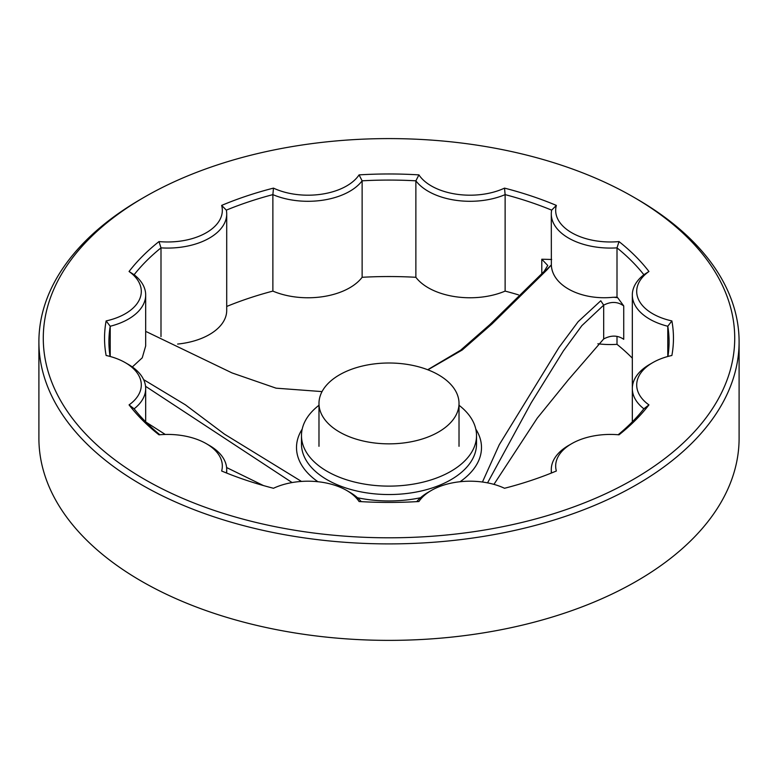 <?xml version="1.0" encoding="UTF-8"?>
<svg xmlns="http://www.w3.org/2000/svg" width="778" height="778" viewBox="0 0 778 778"><rect width="100%" height="100%" fill="white"/><g stroke="black" fill="none" stroke-linecap="round" stroke-linejoin="round"><path stroke-width="1.17" d="M518.479 294.862A280.08 161.707 0 0 0 505.126 291.098A59.079 34.106 180 0 1 415.87 277.289A280.08 161.707 0 0 0 362.13 277.289A59.079 34.106 180 0 1 272.874 291.098A280.08 161.707 0 0 0 226.709 306.464A280.08 161.707 0 0 1 272.874 291.098L272.874 194.626L273.477 188.12L272.874 194.626A59.079 34.106 180 0 0 362.13 180.817A280.08 161.707 180 0 1 415.87 180.817L415.87 277.289A280.08 161.707 0 0 0 362.13 277.289L362.13 180.817A280.08 161.707 180 0 1 415.87 180.817L418.924 174.885L415.87 180.817A59.079 34.106 180 0 0 505.126 194.626A280.08 161.707 180 0 1 551.67 210.138A59.079 34.106 180 0 0 551.291 213.96A59.079 34.106 180 0 1 551.67 210.138L556.358 205.402L551.67 210.138A280.08 161.707 180 0 0 505.126 194.626A59.079 34.106 180 0 1 415.87 180.817L415.87 277.289A59.079 34.106 180 0 0 505.126 291.098L505.126 194.626L504.523 188.12A54.703 31.587 180 0 1 418.924 174.885A284.456 164.226 180 0 0 359.076 174.885A54.703 31.587 180 0 1 273.477 188.12A284.456 164.226 180 0 0 221.642 205.402A54.703 31.587 180 0 1 158.984 241.579L160.997 247.861A59.079 34.106 180 0 0 226.709 213.96A59.079 34.106 180 0 1 160.997 247.861L160.997 336.631L160.997 247.861A280.08 161.707 180 0 0 134.127 274.731A59.079 34.106 180 0 1 145.681 294.988A59.079 34.106 180 0 1 110.213 326.254L110.213 356.489L110.213 326.254A280.08 161.707 180 0 0 108.92 341.775A280.08 161.707 180 0 1 110.213 326.254L106.119 320.925L110.213 326.254A59.079 34.106 180 0 0 145.681 294.988L145.681 345.957L142.238 357.822L132.338 366.963L142.238 357.822L145.681 345.957L145.681 294.988A59.079 34.106 180 0 0 134.127 274.731A280.08 161.707 180 0 1 160.997 247.861L158.984 241.579A284.456 164.226 180 0 0 129.06 271.503A54.703 31.587 180 0 1 106.119 320.925A284.456 164.226 180 0 0 106.119 355.478A54.703 31.587 180 0 1 125.277 362.645A54.703 31.587 180 0 1 129.06 404.891L134.127 408.81A59.079 34.106 180 0 0 145.681 388.553A59.079 34.106 180 0 1 134.127 408.81A280.08 161.707 180 0 0 159.84 434.746A280.08 161.707 180 0 1 134.127 408.81L129.06 404.891A284.456 164.226 180 0 0 158.984 434.824A54.703 31.587 180 0 1 206.306 443.674A54.703 31.587 180 0 1 221.642 471.001A284.456 164.226 180 0 0 273.477 488.273A54.703 31.587 180 0 1 346.657 490.451A54.703 31.587 180 0 1 359.076 501.518A284.456 164.226 180 0 0 418.924 501.518A54.703 31.587 180 0 1 431.343 490.451A54.703 31.587 180 0 1 504.523 488.273A284.456 164.226 180 0 0 556.358 471.001A54.703 31.587 180 0 1 571.694 443.674A54.703 31.587 180 0 1 619.016 434.824A284.456 164.226 180 0 0 648.94 404.891A54.703 31.587 180 0 1 652.723 362.645A54.703 31.587 180 0 1 671.881 355.478A284.456 164.226 180 0 0 671.881 320.925A54.703 31.587 180 0 1 648.94 271.503L643.873 274.731A280.08 161.707 180 0 0 617.003 247.861A59.079 34.106 180 0 1 551.291 213.96L551.359 264.899C552.02 285.789 581.098 300.396 612.432 297.332L617.003 297.147L617.003 247.861A280.08 161.707 180 0 1 643.873 274.731A59.079 34.106 180 0 0 632.32 294.988A59.079 34.106 180 0 1 643.873 274.731L648.94 271.503A284.456 164.226 180 0 0 619.016 241.579A54.703 31.587 180 0 1 556.358 205.402A284.456 164.226 180 0 0 504.523 188.12A54.703 31.587 180 0 1 418.924 174.885A284.456 164.226 180 0 0 359.076 174.885L362.13 180.817A59.079 34.106 180 0 1 272.874 194.626A280.08 161.707 180 0 0 226.33 210.138A59.079 34.106 180 0 1 226.709 213.96L226.709 310.441A59.079 34.106 180 0 1 177.608 344.061A59.079 34.106 180 0 0 226.709 310.441L226.709 213.96A59.079 34.106 180 0 0 226.33 210.138L221.642 205.402A54.703 31.587 180 0 1 158.984 241.579A284.456 164.226 180 0 0 129.06 271.503L134.127 274.731L129.06 271.503A54.703 31.587 180 0 1 106.119 320.925A284.456 164.226 180 0 0 106.119 355.478A54.703 31.587 180 0 1 125.277 362.645A54.703 31.587 180 0 1 129.06 404.891A284.456 164.226 180 0 0 158.984 434.824A54.703 31.587 180 0 1 206.306 443.674A54.703 31.587 180 0 1 221.642 471.001A284.456 164.226 180 0 0 273.477 488.273A54.703 31.587 180 0 1 346.657 490.451A54.703 31.587 180 0 1 359.076 501.518A284.456 164.226 180 0 0 418.924 501.518A54.703 31.587 180 0 1 431.343 490.451A54.703 31.587 180 0 1 504.523 488.273A284.456 164.226 180 0 0 556.358 471.001A54.703 31.587 180 0 1 571.694 443.674A54.703 31.587 180 0 1 619.016 434.824A284.456 164.226 180 0 0 648.94 404.891L643.873 408.81A280.08 161.707 180 0 1 618.16 434.746A280.08 161.707 180 0 0 643.873 408.81A59.079 34.106 180 0 1 632.32 388.553A59.079 34.106 180 0 1 649.62 364.435A59.079 34.106 180 0 0 632.32 388.553L632.32 421.851L632.32 388.553A59.079 34.106 180 0 0 643.873 408.81L648.94 404.891A54.703 31.587 180 0 1 652.723 362.645A54.703 31.587 180 0 1 671.881 355.478A284.456 164.226 180 0 0 671.881 320.925L667.787 326.254A280.08 161.707 180 0 1 669.08 341.775A280.08 161.707 180 0 1 667.923 356.45A280.08 161.707 180 0 0 669.08 341.775A280.08 161.707 180 0 0 667.787 326.254A59.079 34.106 180 0 1 632.32 294.988L632.32 388.553L632.32 294.988A59.079 34.106 180 0 0 667.787 326.254L667.787 356.489L667.787 326.254L671.881 320.925A54.703 31.587 180 0 1 648.94 271.503A284.456 164.226 180 0 0 619.016 241.579L617.003 247.861A59.079 34.106 180 0 1 551.291 213.96L551.359 264.899L492.075 323.862L462.239 349.993L427.89 369.813L462.239 349.993L492.075 323.862L547.012 269.83L544.143 271.386L547.751 265.483L541.789 259.23L551.67 259.473L541.789 259.23L547.751 265.483L544.143 271.386L547.012 269.83L551.339 264.909C552.02 285.789 581.098 300.396 612.432 297.332L617.003 297.147L617.003 247.861L619.016 241.579A54.703 31.587 180 0 1 556.358 205.402A284.456 164.226 180 0 0 504.523 188.12L505.126 194.626L505.126 291.098A280.08 161.707 0 0 1 518.479 294.862M632.32 358.162A280.08 161.707 0 0 0 617.003 344.333A59.079 34.106 180 0 1 597.864 343.779A59.079 34.106 180 0 0 617.003 344.333L617.003 336.388L617.003 344.333A280.08 161.707 0 0 1 632.32 358.162M292.1 482.564L145.554 386.296L292.1 482.564M143.619 379.625L185.378 404.813L224.502 434.173L301.475 481.426L224.502 434.173L185.378 404.813L143.619 379.625M600.772 300.775L603.679 305.151L581.837 325.671L563.33 350.995L531.16 402.878L487.553 482.866L531.16 402.878L563.33 350.995L581.837 325.671L603.679 305.151C611.07 301.31 617.761 301.572 623.732 305.929C617.761 301.572 611.07 301.31 603.679 305.151L600.772 300.775L578.142 321.684L558.983 347.465L499.243 444.744L482.448 482.029L499.243 444.744L558.983 347.465L578.142 321.684L600.772 300.775M617.644 297.663L623.732 305.929L617.644 297.663A280.08 161.707 0 0 0 617.003 297.147A280.08 161.707 0 0 1 617.635 297.663L613.92 297.284L617.625 297.673M128.38 364.435A59.079 34.106 180 0 1 145.681 388.553L145.681 421.851L145.681 388.553A59.079 34.106 180 0 0 128.38 364.435L125.277 362.645L128.38 364.435M636.56 198.847L636.56 198.847A350.1 202.124 180 0 1 739.1 341.775A350.1 202.124 180 0 1 522.981 528.515A350.1 202.124 180 0 1 141.44 484.694A350.1 202.124 180 0 1 38.9 341.775A350.1 202.124 180 0 1 141.44 198.847A350.1 202.124 180 0 0 38.9 341.775L38.9 438.247A350.1 202.124 0 0 0 141.44 581.176A350.1 202.124 0 0 0 522.981 624.987A350.1 202.124 0 0 0 739.1 438.247A350.1 202.124 0 0 1 522.981 624.987A350.1 202.124 0 0 1 141.44 581.176A350.1 202.124 0 0 1 38.9 438.247L38.9 341.775A350.1 202.124 180 0 0 141.44 484.694A350.1 202.124 180 0 0 522.981 528.515A350.1 202.124 180 0 0 739.1 341.775L739.1 438.247L739.1 341.775A350.1 202.124 180 0 0 636.56 198.847L633.467 197.058A345.724 199.606 180 0 1 633.467 479.336A345.724 199.606 180 0 1 144.533 479.336A345.724 199.606 180 0 1 144.533 197.058A345.724 199.606 180 0 1 633.467 197.058L633.467 197.058A345.724 199.606 180 0 1 633.467 479.336A345.724 199.606 180 0 1 144.533 479.336A345.724 199.606 180 0 1 144.533 197.058A345.724 199.606 180 0 1 633.467 197.058L636.56 198.847M493.933 484.383L537.219 418.185L568.368 379.781L603.679 338.965L603.679 305.151L603.679 338.965C611.07 335.055 617.751 335.182 623.732 339.315C617.751 335.182 611.07 335.055 603.679 338.965L568.368 379.781L537.219 418.185L493.933 484.383M145.826 422.007L165.267 434.455L145.826 422.007M226.602 467.539L263.431 485.56L226.602 467.539M416.726 501.645A59.079 34.106 180 0 1 428.25 492.241A59.079 34.106 180 0 0 416.726 501.645M349.75 492.241A59.079 34.106 180 0 1 361.274 501.645A59.079 34.106 180 0 0 349.75 492.241L346.657 490.451L349.75 492.241M551.583 472.956A59.079 34.106 180 0 1 551.291 469.581A59.079 34.106 180 0 1 568.592 445.463A59.079 34.106 180 0 0 551.291 469.581L551.291 473.073L551.291 469.581A59.079 34.106 180 0 0 551.583 472.956M110.077 356.45A280.08 161.707 180 0 1 108.92 341.775A280.08 161.707 180 0 0 110.077 356.45M322.043 391.597L276.083 388.173L232.019 372.915L146.575 331.778L232.019 372.915L276.083 388.173L322.043 391.597M427.696 369.735L460.508 350.304L489.916 324.552L544.143 271.386L489.916 324.552L460.508 350.304L427.696 369.735M209.408 445.463A59.079 34.106 180 0 1 226.709 469.581A59.079 34.106 180 0 1 226.417 472.956A59.079 34.106 180 0 0 226.709 469.581L226.709 473.073L226.709 469.581A59.079 34.106 180 0 0 209.408 445.463L206.306 443.674L209.408 445.463M327.11 471.322A87.525 50.531 0 0 0 422.493 482.272A87.525 50.531 0 0 0 476.525 435.583A87.525 50.531 0 0 0 459.02 405.27A87.525 50.531 0 0 1 476.525 435.583L476.525 444.014A87.525 50.531 0 0 1 422.493 490.694A87.525 50.531 0 0 1 327.11 479.744A87.525 50.531 0 0 0 422.493 490.694A87.525 50.531 0 0 0 476.525 444.014L476.525 435.583A87.525 50.531 0 0 1 422.493 482.272A87.525 50.531 0 0 1 327.11 471.322A87.525 50.531 0 0 1 301.475 435.583A87.525 50.531 0 0 0 327.11 471.322M318.98 405.27A87.525 50.531 0 0 0 301.475 435.583L301.475 444.014A87.525 50.531 0 0 0 327.11 479.744A87.525 50.531 0 0 1 301.475 444.014L301.475 435.583A87.525 50.531 0 0 1 318.98 405.27M339.49 432.014A70.02 40.427 0 0 0 415.792 440.776A70.02 40.427 0 0 0 459.02 403.432A70.02 40.427 0 0 0 389 363.005A70.02 40.427 0 0 0 318.98 403.432A70.02 40.427 0 0 0 339.49 432.014M362.13 277.289A59.079 34.106 180 0 1 272.874 291.098L272.874 194.626A280.08 161.707 180 0 0 226.33 210.138L221.642 205.402A284.456 164.226 180 0 1 273.477 188.12A54.703 31.587 180 0 0 359.076 174.885L362.13 180.817L362.13 277.289M357.491 497.755A92.494 53.4 0 0 0 420.509 497.755A92.494 53.4 0 0 1 357.491 497.755M460.061 481.738A92.494 53.4 0 0 0 475.805 429.116A92.494 53.4 0 0 1 460.061 481.738M302.195 429.116A92.494 53.4 0 0 0 317.939 481.738A92.494 53.4 0 0 1 302.195 429.116M623.732 339.315L623.732 305.929L623.732 339.315M541.789 273.204L541.789 259.23L541.789 273.204M144.533 197.058L141.44 198.847L144.533 197.058M652.723 362.645L649.62 364.435L652.723 362.645M571.694 443.674L568.592 445.463L571.694 443.674M431.343 490.451L428.25 492.241L431.343 490.451M318.98 403.432L318.98 446.309M459.02 403.432L459.02 446.309"/></g></svg>
